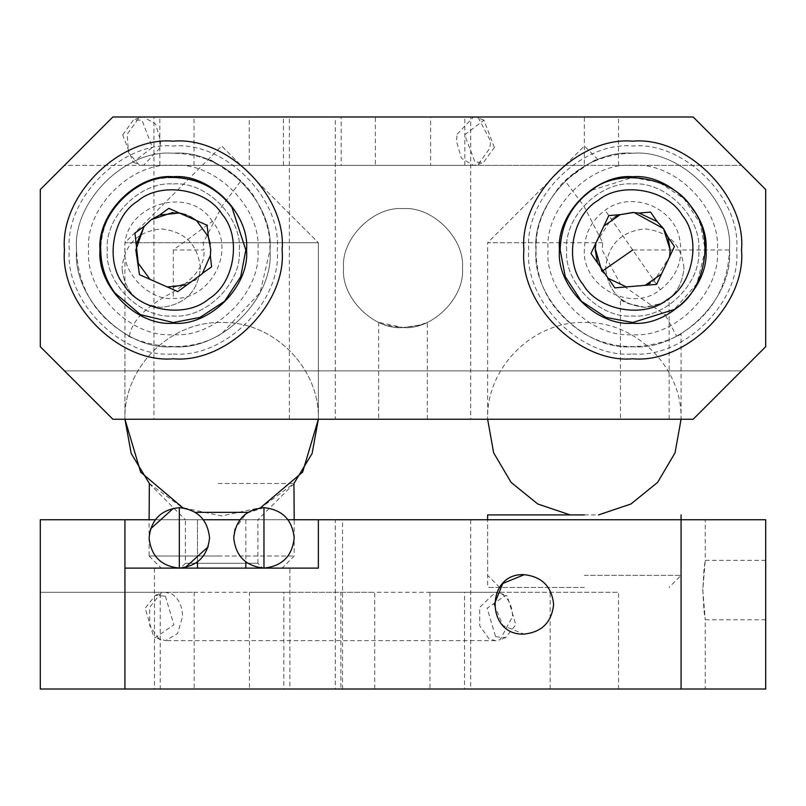 <?xml version="1.0" encoding="UTF-8"?>
<svg xmlns="http://www.w3.org/2000/svg" width="806" height="806" viewBox="0 0 806 806"><rect width="100%" height="100%" fill="white"/><g stroke="black" fill="none" stroke-linecap="round" stroke-linejoin="round"><path stroke-width="0.6" stroke-dasharray="4.03 3.02" d="M378.659 419.241L427.341 419.241L378.659 419.241L378.659 322.35C380.059 324.083 388.17 325.825 403 327.558C417.83 325.825 425.941 324.083 427.341 322.35L420.208 324.959L403 327.558L378.659 322.35M620.459 419.241L669.141 419.241L620.459 419.241L620.459 298.835C621.829 301.948 629.939 304.769 644.8 307.308C659.59 304.789 667.7 301.968 669.141 298.835L661.948 303.358L644.8 307.308L627.652 303.358L620.459 298.835M200.392 268.116C197.903 244.48 184.836 231.413 161.2 228.914C137.564 231.413 124.497 244.48 122.008 268.116C124.497 244.48 137.564 231.413 161.2 228.914C184.836 231.413 197.903 244.48 200.392 268.116C197.903 291.752 184.836 304.819 161.2 307.308C137.564 304.819 124.497 291.752 122.008 268.116C124.497 291.752 137.564 304.819 161.2 307.308C184.836 304.819 197.903 291.752 200.392 268.116M683.992 268.116C681.503 244.48 668.436 231.413 644.8 228.914C621.164 231.413 608.097 244.48 605.608 268.116C608.097 244.48 621.164 231.413 644.8 228.914C668.436 231.413 681.503 244.48 683.992 268.116C681.503 291.752 668.436 304.819 644.8 307.308C621.164 304.819 608.097 291.752 605.608 268.116C608.097 291.752 621.164 304.819 644.8 307.308C668.436 304.819 681.503 291.752 683.992 268.116M462.443 268.116C465.102 238.697 432.409 206.014 403 208.663C373.591 206.014 340.898 238.697 343.558 268.116C340.898 238.697 373.591 206.014 403 208.663C432.409 206.014 465.102 238.697 462.443 268.116C465.102 297.525 432.409 330.218 403 327.558C373.591 330.218 340.898 297.525 343.558 268.116C340.898 297.525 373.591 330.218 403 327.558C432.409 330.218 465.102 297.525 462.443 268.116M153.946 419.241L289.354 419.241L153.946 419.241L153.946 116.991L159.83 116.991L112.84 116.991L64.48 165.351L159.83 165.351L159.83 116.991L249.256 116.991L249.256 165.351L341.18 165.351L341.18 116.991L249.256 116.991M430.616 165.351L584.35 165.351L584.35 116.991L430.616 116.991L430.616 165.351L584.35 165.351M194.014 165.351L194.014 116.991L112.84 116.991L693.16 116.991L765.7 189.531L765.7 346.701L693.16 419.241L112.84 419.241L64.48 370.881L741.52 370.881L64.48 370.881L40.3 346.701L40.3 189.531L112.84 116.991L64.48 165.351L741.52 165.351L159.83 165.351M249.256 165.351L341.18 165.351M283.46 165.351L283.46 116.991L375.374 116.991L375.374 165.351M618.545 165.351L618.545 116.991L584.35 116.991M464.81 165.351L464.81 116.991L618.545 116.991M470.704 419.241L335.296 419.241L470.704 419.241L470.704 116.991L464.81 116.991M430.616 116.991L335.296 116.991L335.296 419.241M375.374 116.991L470.704 116.991M289.354 419.241L289.354 116.991L283.46 116.991M194.014 116.991L289.354 116.991M665.585 315.438L676.617 336.162C710.247 317.252 727.848 288.528 729.43 249.981C733.752 202.125 680.566 148.939 632.71 153.261C606.575 153.664 584.038 162.852 565.077 180.836L583.897 206.094L602.787 242.727L602.062 249.981L620.237 283.652L665.121 314.874M602.787 242.727L487.63 242.727L487.63 419.241C486.099 367.576 533.26 320.697 584.894 322.521C636.166 321.322 682.561 367.989 681.07 419.241L487.63 419.241L681.07 419.241L487.63 419.241L681.07 419.241L681.07 333.654L676.617 336.162C699.467 322.098 642.926 367.506 584.35 333.744C552.221 313.222 536.101 285.304 535.99 249.981C531.668 297.827 584.854 351.023 632.71 346.701C680.566 351.023 733.752 297.827 729.43 249.981C733.752 202.125 680.566 148.939 632.71 153.261C584.854 148.939 531.668 202.125 535.99 249.981L536.262 242.727C536.645 225.569 543.889 207.545 557.984 188.644C567.827 174.287 594.506 159.91 598.032 159.689C599.17 156.707 588.189 163.759 565.077 180.836M598.032 159.689L584.35 146.007L487.63 242.727L536.262 242.727M270.01 249.981C274.332 202.125 221.146 148.939 173.29 153.261C125.434 148.939 72.248 202.125 76.57 249.981C72.248 202.125 125.434 148.939 173.29 153.261C199.425 153.664 221.962 162.852 240.923 180.836C217.801 163.749 206.81 156.707 207.968 159.689L224.209 167.749C239.997 178.912 250.475 189.41 255.633 199.243C264.892 215.857 269.597 230.355 269.738 242.727L270.01 249.981L260.137 292.538L221.65 333.744C175.023 362.257 122.331 334.258 124.93 333.744L129.383 336.162C95.753 317.252 78.152 288.528 76.57 249.981C72.248 297.827 125.434 351.023 173.29 346.701C221.146 351.023 274.332 297.827 270.01 249.981M212.331 221.438C189.279 183.456 121.555 205.53 124.93 249.981C121.958 273.687 151.316 301.363 173.29 298.341C210.568 300.608 237.085 249.578 212.331 221.438L173.29 249.981L203.938 249.981L203.213 242.727L222.103 206.094L240.923 180.836M129.383 336.162C131.781 321.393 145.211 307.328 169.693 293.948C193.974 280.035 205.389 265.375 203.938 249.981M203.213 242.727L318.37 242.727L221.65 146.007L207.968 159.689M124.93 333.744L124.93 419.241C123.399 367.576 170.56 320.697 222.194 322.521C273.466 321.322 319.861 367.989 318.37 419.241C319.861 367.989 273.466 321.322 222.194 322.521C170.56 320.697 123.399 367.576 124.93 419.241L124.93 242.727L318.37 242.727L318.37 419.241L124.93 419.241L318.37 419.241L124.93 419.241L318.37 419.241L124.93 419.241L318.37 419.241L124.93 419.241L318.37 419.241L318.37 242.727L221.65 146.007L124.93 242.727L269.738 242.727M64.48 249.981C59.614 196.14 119.459 136.305 173.29 141.171C227.121 136.305 286.966 196.14 282.1 249.981C286.966 303.812 227.121 363.657 173.29 358.791C119.459 363.657 59.614 303.812 64.48 249.981C59.614 196.14 119.459 136.305 173.29 141.171C227.121 136.305 286.966 196.14 282.1 249.981C286.966 303.812 227.121 363.657 173.29 358.791C119.459 363.657 59.614 303.812 64.48 249.981M523.9 249.981C519.034 196.14 578.879 136.305 632.71 141.171C686.541 136.305 746.386 196.14 741.52 249.981C746.386 303.812 686.541 363.657 632.71 358.791C578.879 363.657 519.034 303.812 523.9 249.981C519.034 196.14 578.879 136.305 632.71 141.171C686.541 136.305 746.386 196.14 741.52 249.981C746.386 303.812 686.541 363.657 632.71 358.791C578.879 363.657 519.034 303.812 523.9 249.981M584.35 519.749L487.63 519.749L584.35 519.749M584.35 587.453L487.63 587.453L584.35 587.453M464.518 592.289L618.545 592.289L618.545 689.009L464.518 689.009L464.518 592.289L429.951 592.289L429.951 689.009L550.155 689.009L40.3 689.009L160.203 689.009L160.203 592.289L40.3 592.289L40.3 689.009L40.3 592.289L194.186 592.289L194.186 689.009L40.3 689.009L40.3 519.749L124.93 519.749L124.93 568.109L318.37 568.109L245.83 568.109L318.37 568.109L245.83 568.109L318.37 568.109L318.37 519.749L318.37 568.109M203.515 519.749L155.155 519.749M288.145 519.749L239.785 519.749M222.194 568.109L289.898 568.109L222.194 568.109M765.7 590.052C765.7 628.378 765.7 628.378 765.7 590.052C765.7 628.378 765.7 628.378 765.7 590.052C765.7 551.727 765.7 551.727 765.7 590.052C765.7 551.727 765.7 551.727 765.7 590.052M702.802 590.052L704.021 611.069L705.25 619.774L702.802 590.052L705.25 560.331L704.021 569.036L702.802 590.052M523.9 574.658C542.015 576.361 551.919 586.264 553.621 604.379C551.919 622.494 542.015 632.408 523.9 634.1L502.964 625.476L494.179 604.631M283.833 592.289L374.719 592.289L374.719 689.009L283.833 689.009L283.833 592.289L249.427 592.289L249.427 689.009L340.888 689.009L340.888 592.289L249.427 592.289M429.951 592.289L618.545 592.289M160.203 592.289L194.186 592.289M550.155 689.009L550.155 592.289M340.888 592.289L374.719 592.289M249.427 689.009L154.49 689.009L154.49 568.109M429.951 689.009L335.296 689.009L335.296 519.749M374.719 689.009L470.704 689.009L470.704 519.749M618.545 689.009L765.7 689.009L765.7 519.749L681.07 519.749L681.07 689.009M194.186 689.009L289.898 689.009L289.898 568.109M523.9 689.009L705.25 689.009L523.9 689.009M403 519.749L470.704 519.749L403 519.749M124.93 689.009L124.93 519.749L681.07 519.749L681.07 575.363L668.98 587.453M523.9 519.749L705.25 519.749L523.9 519.749M218.245 556.019L294.19 556.019L149.11 556.019L218.245 556.019L149.11 556.019L149.11 519.749M224.481 568.109L161.271 568.109L282.1 568.109L294.19 556.019L294.19 519.749M218.819 568.109L161.2 568.109L149.11 556.019M262.716 568.109L180.584 568.109L262.756 568.109L257.92 563.273L185.38 563.273L257.88 563.273M149.11 483.479L185.38 519.749L257.88 519.749L185.38 519.749L185.38 563.273L180.584 568.109M218.245 483.479L294.19 483.479L218.245 483.479M257.92 563.273L257.88 519.749M584.35 575.363L681.07 575.363L584.35 575.363M499.72 587.453L487.63 575.363L487.63 519.749L487.63 587.453M487.63 514.913L584.35 514.913M173.29 183.98C205.943 181.028 242.243 217.328 239.291 249.981C242.243 282.634 205.943 318.924 173.29 315.982C140.637 318.924 104.337 282.634 107.289 249.981C104.337 217.328 140.637 181.028 173.29 183.98C205.943 181.028 242.243 217.328 239.291 249.981C242.243 282.634 205.943 318.924 173.29 315.982C140.637 318.924 104.337 282.634 107.289 249.981C104.337 217.328 140.637 181.028 173.29 183.98M173.29 176.726C209.53 173.451 249.82 213.731 246.545 249.981C249.82 286.221 209.53 326.511 173.29 323.236C137.05 326.511 96.76 286.221 100.035 249.981C96.76 213.731 137.05 173.451 173.29 176.726M173.29 165.351C215.162 161.563 261.708 208.109 257.92 249.981C261.708 291.853 215.162 338.389 173.29 334.611C131.418 338.389 84.872 291.853 88.66 249.981C84.872 208.109 131.418 161.563 173.29 165.351M173.29 353.955C224.733 358.599 281.909 301.424 277.264 249.981C281.909 198.538 224.733 141.352 173.29 146.007C121.847 141.352 64.671 198.538 69.316 249.981C64.671 301.424 121.847 358.599 173.29 353.955M173.29 153.261C125.434 148.939 72.248 202.125 76.57 249.981C72.248 297.827 125.434 351.023 173.29 346.701C221.146 351.023 274.332 297.827 270.01 249.981C274.332 202.125 221.146 148.939 173.29 153.261C221.146 148.939 274.332 202.125 270.01 249.981C274.332 297.827 221.146 351.023 173.29 346.701C125.434 351.023 72.248 297.827 76.57 249.981C72.248 202.125 125.434 148.939 173.29 153.261M632.71 183.98C665.363 181.028 701.663 217.328 698.711 249.981C701.663 282.634 665.363 318.924 632.71 315.982C600.057 318.924 563.757 282.634 566.709 249.981C563.757 217.328 600.057 181.028 632.71 183.98C665.363 181.028 701.663 217.328 698.711 249.981C701.663 282.634 665.363 318.924 632.71 315.982C600.057 318.924 563.757 282.634 566.709 249.981C563.757 217.328 600.057 181.028 632.71 183.98M632.71 176.726C668.95 173.451 709.24 213.731 705.965 249.981C709.24 286.221 668.95 326.511 632.71 323.236C596.47 326.511 556.18 286.221 559.455 249.981C556.18 213.731 596.47 173.451 632.71 176.726M632.71 165.351C674.582 161.563 721.128 208.109 717.34 249.981C721.128 291.853 674.582 338.389 632.71 334.611C590.838 338.389 544.292 291.853 548.08 249.981C544.292 208.109 590.838 161.563 632.71 165.351M632.71 353.955C684.153 358.599 741.329 301.424 736.684 249.981C741.329 198.538 684.153 141.352 632.71 146.007C581.267 141.352 524.091 198.538 528.736 249.981C524.091 301.424 581.267 358.599 632.71 353.955M632.71 153.261C584.854 148.939 531.668 202.125 535.99 249.981C531.668 297.827 584.854 351.023 632.71 346.701C680.566 351.023 733.752 297.827 729.43 249.981C733.752 202.125 680.566 148.939 632.71 153.261C680.566 148.939 733.752 202.125 729.43 249.981C733.752 297.827 680.566 351.023 632.71 346.701C584.854 351.023 531.668 297.827 535.99 249.981C531.668 202.125 584.854 148.939 632.71 153.261M495.63 636.76L505.634 637.586L515.83 624.751L507.337 596.178L505.634 595.362L487.136 608.198L495.63 636.76M501.957 594.082C508.677 598.526 512.223 605.991 512.596 616.469L500.083 639.763L495.499 640.649L489.041 638.856L479.741 625.839L479.671 607.341L495.509 592.289L501.957 594.082M159.044 638.856L149.745 625.839L149.674 607.341L160.918 593.176L165.502 592.289L171.96 594.082C178.68 598.526 182.227 605.991 182.599 616.469L177.592 633.566L165.502 640.649L159.044 638.856M165.371 596.178L173.864 624.751L155.367 637.586L153.664 636.76L145.171 608.198L155.367 595.362L165.371 596.178M494.34 147.478L483.963 120.185L464.669 134.854L475.036 162.157L483.65 162.278L494.34 147.478M457.143 134.209L473.515 116.991L478.442 118.008L490.612 141.171L489.887 148.133L478.099 164.464L473.515 165.351L461.425 158.258L456.418 141.171L457.143 134.209M159.89 148.133L143.528 165.351L138.602 164.323L128.466 152.616L127.147 134.209L138.944 117.878L143.528 116.991L155.618 124.074L160.616 141.171L159.89 148.133M122.703 134.854L133.383 120.054L141.997 120.185L152.374 147.478L133.071 162.157L122.703 134.854M233.74 537.884C235.664 556.11 245.739 566.185 263.965 568.109C282.191 566.185 292.266 556.11 294.19 537.884C292.266 519.658 282.191 509.583 263.965 507.659L246.404 513.291L235.07 529.008M150.44 529.008L149.11 537.884C151.034 556.11 161.109 566.185 179.335 568.109L185.209 567.535M208.23 546.77L209.56 537.884C207.636 519.658 197.561 509.583 179.335 507.659L173.461 508.233M660.305 289.686C678.158 275.632 684.334 257.567 678.853 235.523C670.683 205.59 629.949 191.012 605.115 210.265C591.755 219.957 584.834 233.196 584.35 249.981C582.134 286.462 631.511 313.504 660.305 289.686L632.71 249.981L729.43 249.981M598.213 200.341C572.109 215.182 563.787 261.456 583.07 284.478C597.921 310.582 644.185 318.904 667.207 299.62C693.311 284.77 701.633 238.495 682.35 215.484C667.499 189.38 621.235 181.048 598.213 200.341M560.17 249.981C560.875 225.065 571.263 205.208 591.312 190.407L632.71 177.441L659.409 182.529L684.002 198.689L700.152 223.272L705.25 249.981L696.999 283.591L674.108 309.544L632.71 322.521L606.011 317.423L581.418 301.273L565.268 276.68L560.17 249.981M595.876 243.08L590.979 253.477L597.538 262.927M619.482 214.91L608.812 215.585L603.916 225.992M661.504 273.969L656.608 284.367L645.153 285.334M645.938 285.042L614.877 287.873L608.318 278.433L601.931 271.37M639.087 213.046L650.543 212.089L657.102 221.529M667.882 237.035L674.441 246.475L669.544 256.882L654.099 280.76L650.392 283.027M670.189 249.981L670.179 250.988M595.856 243.15L611.321 219.202L615.028 216.935M172.635 212.502L179.305 212.986L168.786 208.341L159.507 215.121M186.005 214.718L190.004 216.431M196.583 220.612L208.331 236.692L207.102 225.257L196.583 220.612M210.265 243.865L210.366 255.472L211.605 266.897L202.316 273.687L195.405 280.236L173.29 287.46L167.275 286.976L177.794 291.621L187.073 284.83M210.326 255.704L202.85 273.022M149.997 279.339L138.249 263.26L139.478 274.695L149.997 279.339M136.214 244.49L134.975 233.055L144.264 226.274M231.846 207.162L245.83 249.981L240.732 276.68L224.582 301.273L199.989 317.423L173.29 322.521L140.456 314.662L114.734 292.79C105.546 279.994 100.881 265.728 100.75 249.981C101.395 225.751 111.299 206.235 130.481 191.415C157.533 167.618 213.288 176.282 231.846 207.162M124.487 285.656C139.962 311.398 186.418 318.612 208.966 298.774C234.707 283.309 241.921 236.853 222.093 214.305C206.618 188.564 160.162 181.35 137.614 201.178C111.873 216.653 104.659 263.109 124.487 285.656M245.83 519.749L245.83 562.064M197.47 568.109L197.47 519.749L197.47 568.109M197.47 519.749L197.47 562.064M263.965 568.109L263.965 507.659M179.335 568.109L179.335 507.659M632.71 249.981L605.115 210.265M173.29 249.981L173.29 298.341M427.341 419.241L427.341 322.35M669.141 419.241L669.141 298.835M124.93 568.109L124.93 519.749M765.7 619.774L705.25 619.774L705.25 689.009M765.7 560.331L705.25 560.331L705.25 519.749M342.55 689.009L342.55 519.749M681.07 587.453L681.07 519.749M294.19 483.479L257.92 519.749M505.634 637.586L500.083 639.763M500.083 593.176L505.634 595.362M165.502 592.289L495.499 592.289M495.499 640.649L165.502 640.649M160.918 639.763L155.367 637.586M155.367 595.362L160.918 593.176M483.65 120.054L478.099 117.878M478.099 164.464L483.65 162.278M143.518 165.351L473.515 165.351M143.518 116.991L473.515 116.991M138.944 117.878L133.383 120.054M133.383 162.278L138.944 164.464M149.352 483.479L182.096 507.498L221.64 515.961L261.184 507.508L293.948 483.479M570.185 514.913L598.515 514.913M182.952 507.881L195.526 512.364M247.774 512.364L260.348 507.881"/><path stroke-width="1.21" d="M665.121 314.874L665.585 315.438M282.1 249.981C286.966 196.14 227.121 136.305 173.29 141.171C119.459 136.305 59.614 196.14 64.48 249.981C59.614 303.812 119.459 363.657 173.29 358.791C227.121 363.657 286.966 303.812 282.1 249.981M741.52 249.981C746.386 196.14 686.541 136.305 632.71 141.171C578.879 136.305 519.034 196.14 523.9 249.981C519.034 303.812 578.879 363.657 632.71 358.791C686.541 363.657 746.386 303.812 741.52 249.981M112.84 419.241L40.3 346.701L40.3 189.531L112.84 116.991L693.16 116.991L765.7 189.531L765.7 346.701L693.16 419.241L112.84 419.241M155.155 519.749L124.93 519.749L124.93 568.109L318.37 568.109L318.37 519.749L288.145 519.749M239.785 519.749L203.515 519.749M124.93 568.109L124.93 689.009L681.07 689.009L681.07 519.749L318.37 519.749M553.621 603.885L553.621 604.379C551.737 622.303 541.823 632.216 523.9 634.1C485.575 635.733 485.575 573.026 523.9 574.658C541.823 576.552 551.737 586.456 553.621 604.379L553.621 604.883M494.179 604.631L502.803 583.443L524.394 574.658M681.07 514.913L681.07 519.749L765.7 519.749L765.7 689.009L681.07 689.009M124.93 689.009L40.3 689.009L40.3 519.749L124.93 519.749M260.348 507.881L302.633 472.125L318.37 419.241L312.093 453.526L293.948 483.479L294.19 519.749M182.952 507.881L140.667 472.125L124.93 419.241L131.207 453.526L149.352 483.479L149.11 519.749M487.63 519.749L487.63 514.913L584.35 514.913M173.29 323.236C209.53 326.511 249.82 286.221 246.545 249.981C249.82 213.731 209.53 173.451 173.29 176.726C137.05 173.451 96.76 213.731 100.035 249.981C96.76 286.221 137.05 326.511 173.29 323.236M173.29 358.791C227.121 363.657 286.966 303.812 282.1 249.981C286.966 196.14 227.121 136.305 173.29 141.171C119.459 136.305 59.614 196.14 64.48 249.981C59.614 303.812 119.459 363.657 173.29 358.791M632.71 323.236C668.95 326.511 709.24 286.221 705.965 249.981C709.24 213.731 668.95 173.451 632.71 176.726C596.47 173.451 556.18 213.731 559.455 249.981C556.18 286.221 596.47 326.511 632.71 323.236M632.71 358.791C686.541 363.657 746.386 303.812 741.52 249.981C746.386 196.14 686.541 136.305 632.71 141.171C578.879 136.305 519.034 196.14 523.9 249.981C519.034 303.812 578.879 363.657 632.71 358.791M294.19 537.884C292.266 556.11 282.191 566.185 263.965 568.109C245.739 566.185 235.664 556.11 233.74 537.884C235.664 519.658 245.739 509.583 263.965 507.659C282.191 509.583 292.266 519.658 294.19 537.884M235.07 529.008L233.74 537.884M185.209 567.535L208.23 546.77M209.56 537.884C207.636 556.11 197.561 566.185 179.335 568.109C161.109 566.185 151.034 556.11 149.11 537.884C151.034 519.658 161.109 509.583 179.335 507.659C197.561 509.583 207.636 519.658 209.56 537.884M173.461 508.233L150.44 529.008M598.213 200.341C621.235 181.048 667.499 189.38 682.35 215.484C701.633 238.495 693.311 284.77 667.207 299.62C644.185 318.904 597.921 310.582 583.07 284.478C563.787 261.456 572.109 215.182 598.213 200.341M603.916 225.992L590.979 253.477L614.877 287.873L656.608 284.367L674.441 246.475L667.882 237.035L663.489 228.592L657.102 221.529L650.543 212.089L639.087 213.046L632.71 212.502L620.267 214.628L608.812 215.585L603.916 225.992L620.267 214.628L633.576 212.512M591.312 190.407C618.937 167.265 674.461 177.26 692.283 208.583C715.426 236.208 705.431 291.732 674.108 309.544L632.71 322.521L606.011 317.423L581.418 301.273L565.268 276.68L560.17 249.981C560.875 225.065 571.263 205.208 591.312 190.407M657.102 221.529L639.087 213.046M595.876 243.08L595.231 249.981L597.538 262.927M608.318 278.433L626.333 286.916L608.318 278.433M645.153 285.334L661.504 273.969M670.179 250.988L669.544 256.882L670.189 249.981L667.882 237.035M632.71 249.981L601.931 271.37L595.251 248.651M650.392 283.027L645.938 285.042M634.11 212.522L663.489 228.592L670.189 249.981M595.261 248.47L595.856 243.15M615.028 216.935L619.482 214.91M144.012 226.577L151.175 219.726L144.264 226.274L136.214 244.49L138.249 263.26L149.997 279.339L167.275 286.976L187.073 284.83L202.316 273.687L210.366 255.472L210.769 249.981L208.331 236.692L196.583 220.612L179.305 212.986L159.507 215.121L151.175 219.726L172.635 212.502M159.507 215.121L168.786 208.341L179.305 212.986L186.005 214.718M190.004 216.431L196.583 220.612L207.102 225.257L208.331 236.692L210.265 243.865M202.85 273.022L211.605 266.897L210.326 255.704M187.073 284.83L177.794 291.621L139.478 274.695L135.811 249.981L143.982 226.617M144.264 226.274L134.975 233.055L136.214 244.49M114.734 292.79C105.546 279.994 100.881 265.728 100.75 249.981C97.506 214.094 137.403 174.197 173.29 177.441C197.51 178.086 217.036 187.989 231.846 207.162L245.83 249.981L240.732 276.68L224.582 301.273L199.989 317.423L173.29 322.521L140.456 314.662L114.734 292.79M222.093 214.305C241.921 236.853 234.707 283.309 208.966 298.774C186.418 318.612 139.962 311.398 124.487 285.656C104.659 263.109 111.873 216.653 137.614 201.178C160.162 181.35 206.618 188.564 222.093 214.305M245.83 562.064L245.83 568.109M197.47 562.064L197.47 568.109M263.965 507.659L263.965 568.109M179.335 507.659L179.335 568.109M487.63 419.241L493.655 452.841L511.085 482.381L537.753 503.992L570.185 514.913M598.515 514.913L630.947 503.992L657.615 482.381L675.045 452.841L681.07 419.241M195.526 512.364L247.774 512.364"/></g></svg>
